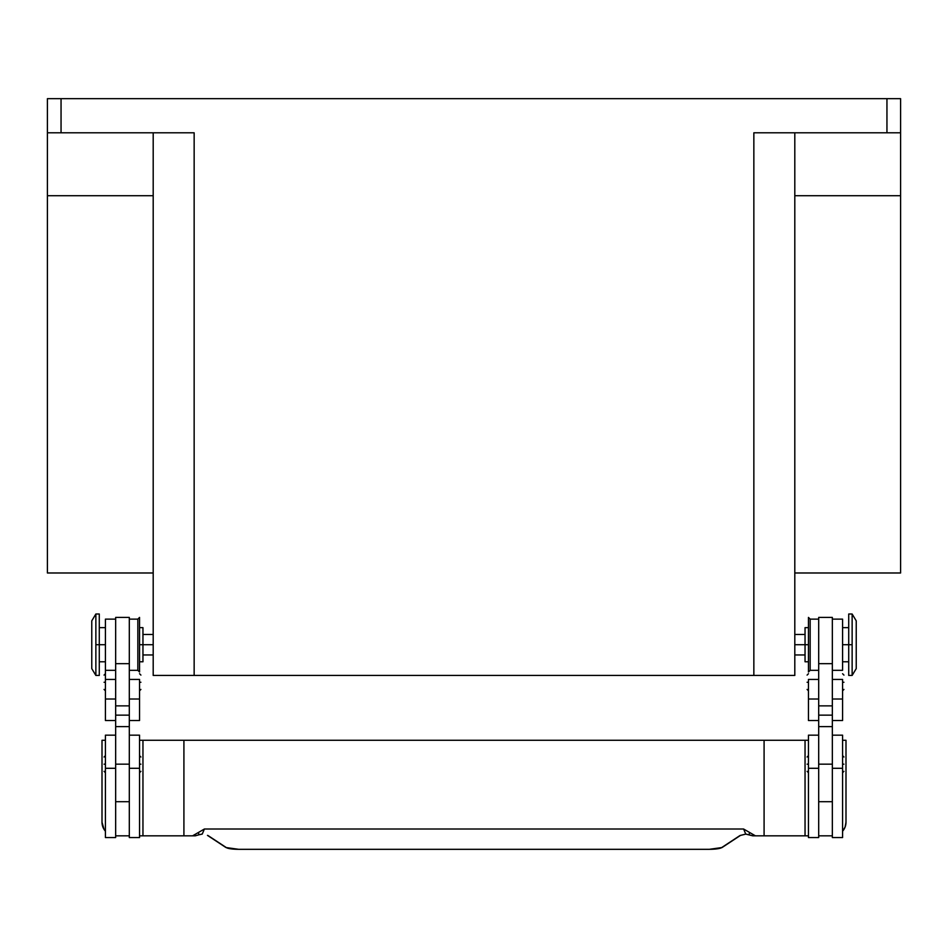 <?xml version="1.0" encoding="UTF-8"?>
<svg xmlns="http://www.w3.org/2000/svg" width="948" height="948" viewBox="0 0 948 948"><rect width="100%" height="100%" fill="white"/><g stroke="black" fill="none" stroke-linecap="round" stroke-linejoin="round"><path stroke-width="1.42" d="M61.051 132.803L61.051 98.675L47.4 98.675L47.4 132.803L194.15 132.803L194.15 675.438L794.803 675.438L794.803 132.803L794.803 195.726L900.6 195.726L900.6 98.675L886.949 98.675L886.949 132.803L900.6 132.803M810.161 670.26L810.161 619.127L808.454 617.421L808.454 671.978M129.307 619.127L137.839 619.127L139.546 617.421L139.546 672.025L137.839 670.319L129.307 670.319M137.839 619.127L137.839 670.307M856.234 668.613L856.234 620.833L856.234 668.613L852.134 675.438L848.721 675.438M856.234 620.833L852.134 614.008L856.234 620.833L852.134 614.008L852.134 675.438M832.344 735.162L842.582 735.162L842.582 837.546L832.344 837.546L832.344 617.421L818.693 617.421L818.693 837.546L808.454 837.546L808.454 735.174L818.693 735.162M848.721 627.659L842.582 627.659L842.582 619.127L842.582 670.319L832.344 670.319M842.582 619.127L832.344 619.127M818.693 619.127L810.161 619.127M807.092 764.171C807.092 754.964 807.092 754.964 807.092 764.171C807.092 773.378 807.092 773.378 807.092 764.171L808.454 764.171M843.945 764.171C843.945 754.964 843.945 754.964 843.945 764.171C843.945 773.378 843.945 773.378 843.945 764.171L842.582 764.171M807.092 682.264C807.092 691.471 807.092 691.471 807.092 682.264C807.092 673.056 807.092 673.056 807.092 682.264L808.454 682.264M843.945 682.264C843.945 673.056 843.945 673.056 843.945 682.264C843.945 691.471 843.945 691.471 843.945 682.264L842.582 682.264M139.546 619.66L139.546 627.659L142.958 627.659L142.958 661.787L139.546 661.787M140.908 764.171C140.908 773.378 140.908 773.378 140.908 764.171C140.908 754.964 140.908 754.964 140.908 764.171L139.546 764.171M140.908 682.264C140.908 691.471 140.908 691.471 140.908 682.264C140.908 673.056 140.908 673.056 140.908 682.264L139.546 682.264M102.894 827.023L104.043 829.358L102.005 822.189A13.651 13.651 0 0 0 105.418 831.218M842.582 740.281L845.995 740.281L845.995 822.189L845.118 827.011L842.63 831.159M845.995 822.189A13.651 13.651 0 0 1 842.582 831.218M808.454 835.84L754.087 835.84M193.913 835.84L183.912 835.84L195.193 835.84L198.867 834.821L198.511 832.427L192.562 835.84M745.981 834.062L740.506 835.389A0.96 0.912 -123.3 0 1 740.506 835.389L722.068 847.524A0.96 0.912 -123.3 0 1 721.547 847.666A12.703 2.204 -0 0 1 709.246 849.313L238.754 849.313A12.715 2.204 -0 0 1 226.453 847.666L208.027 835.544A0.96 0.912 123.3 0 1 207.541 835.425M740.459 835.425A0.96 0.912 -123.3 0 1 739.973 835.544L721.547 847.666M208.027 835.544L207.494 835.389A0.96 0.912 123.3 0 1 207.47 835.378L225.932 847.524L238.754 849.325L709.246 849.325L722.068 847.524M749.489 832.427L749.133 834.821L752.807 835.84L755.438 835.84L743.611 829.014L204.389 829.014L202.244 834.086L198.867 834.821L202.019 834.062M752.807 835.84L745.756 834.086L739.973 835.544M749.133 834.821L745.756 834.086L743.611 829.014M153.197 572.983L47.4 572.983L47.4 195.726L153.197 195.726M183.912 740.281L142.958 740.281L142.958 835.84L183.912 835.84L183.912 740.281L764.088 740.281L764.088 835.84L755.438 835.84M753.85 675.438L753.85 132.803L886.949 132.803M61.051 98.675L886.949 98.675M115.656 735.162L105.418 735.162L105.418 837.546L115.656 837.546L115.656 617.421L129.307 617.421L129.307 837.546L139.546 837.546L139.546 735.162L129.307 735.162M115.656 670.319L105.418 670.319L105.418 619.127L115.656 619.127M204.389 829.014L198.511 832.427M91.766 668.589L91.766 620.845L95.867 614.008L99.279 614.008L99.279 675.438L95.867 675.438L91.766 668.613M95.867 614.008L95.867 675.414M764.088 740.281L808.454 740.281M805.042 740.281L805.042 835.84M139.546 835.84L142.958 835.84M142.958 740.281L139.546 740.281M105.418 740.281L102.005 740.281L102.005 822.189M129.307 835.84L115.656 835.84M104.055 682.264C104.055 691.471 104.055 691.471 104.055 682.264C104.055 673.056 104.055 673.056 104.055 682.264L105.418 682.264M47.4 195.726L47.4 132.803M104.055 764.171C104.055 773.378 104.055 773.378 104.055 764.171C104.055 754.964 104.055 754.964 104.055 764.171L105.418 764.171M129.307 679.42L139.546 679.42L139.546 720.527L129.307 720.527M105.418 670.319L105.418 720.527L115.656 720.527M153.197 132.803L153.197 675.438L194.15 675.438M818.693 835.84L832.344 835.84M818.693 679.42L808.454 679.42L808.454 720.527L818.693 720.527M832.344 679.42L842.582 679.42L842.582 720.527L832.344 720.527M805.042 627.671L805.042 661.775L808.454 661.787M852.134 614.008L848.721 614.008L848.721 675.414M794.803 195.726L794.803 675.438M794.803 572.983L900.6 572.983L900.6 195.726M842.582 768.295L832.344 768.295M818.693 768.295L808.454 768.295M139.546 644.723L153.197 644.723M95.867 644.723L105.418 644.723M129.307 715.148L115.656 715.148M129.307 705.869L115.656 705.869M129.307 663.671L115.656 663.671M129.307 699.02L139.546 699.02M129.307 768.295L139.546 768.295M105.418 679.42L115.656 679.42M105.418 699.02L115.656 699.02M105.418 768.295L115.656 768.295M818.693 715.148L832.344 715.148M818.693 705.869L832.344 705.869M818.693 663.671L832.344 663.671M818.693 764.171L832.344 764.171M818.693 699.02L808.454 699.02M842.582 699.02L832.344 699.02M842.582 644.723L852.134 644.723M794.803 644.723L808.454 644.723M115.656 764.171L129.307 764.171M808.454 672.025L810.161 670.319L818.693 670.319M808.454 755.639L807.092 757.002M842.582 755.639L843.945 757.002M808.454 690.796L807.092 689.433M842.582 673.732L843.945 675.095M139.546 772.703L140.908 771.34M139.546 690.796L140.908 689.433M198.855 834.832L195.193 835.84M105.418 690.796L104.055 689.433M105.418 772.703L104.055 771.34M99.279 627.659L105.418 627.659M832.344 801.712L818.693 801.712M848.721 661.787L842.582 661.787M142.958 634.485L153.197 634.485M805.042 654.961L794.803 654.961M129.307 801.712L115.656 801.712M805.042 627.659L808.454 627.659M115.656 726.63L129.307 726.63M818.693 726.63L832.344 726.63M153.197 654.961L142.958 654.961M105.418 661.787L99.279 661.787M794.803 634.485L805.042 634.485M139.546 755.639L140.908 757.002M808.454 673.732L807.092 675.095M139.546 673.732L140.908 675.095M842.582 690.796L843.945 689.433M808.454 772.703L807.092 771.34M105.418 673.732L104.055 675.095M842.582 772.703L843.945 771.34M105.418 755.639L104.055 757.002"/></g></svg>
